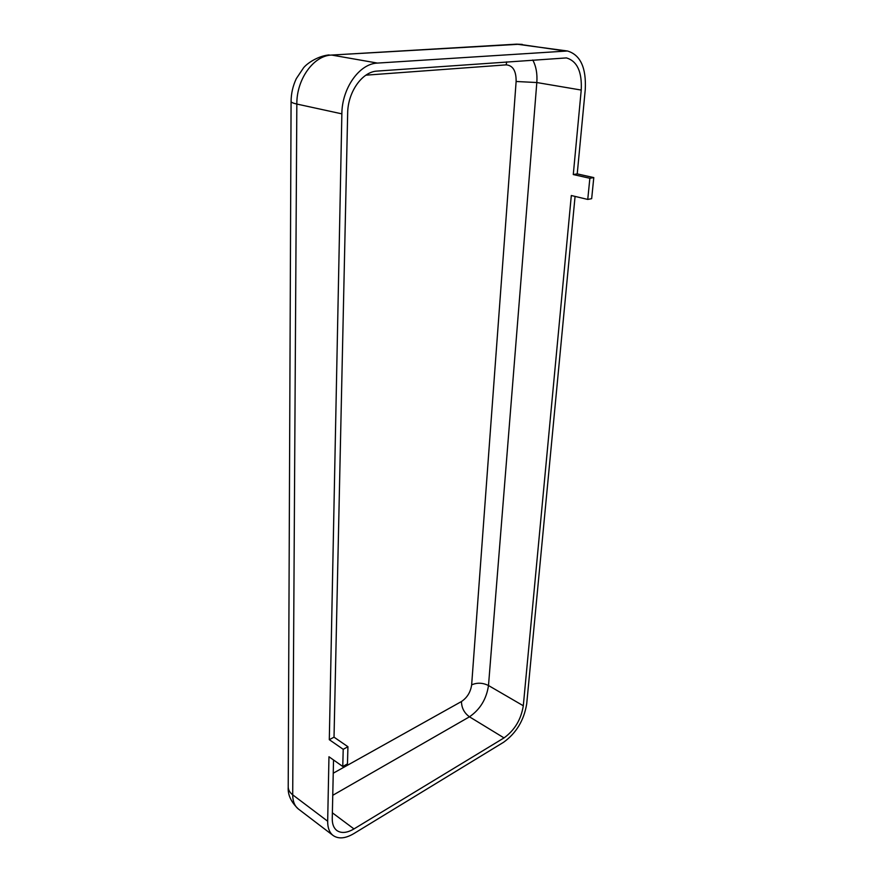 <?xml version="1.0" encoding="UTF-8"?>
<svg xmlns="http://www.w3.org/2000/svg" width="882" height="882" viewBox="0 0 882 882"><rect width="100%" height="100%" fill="white"/><g stroke="black" fill="none" stroke-linecap="round" stroke-linejoin="round"><path stroke-width="1.32" d="M587.754 199.431L591.668 198.671L593.784 177.591L589.86 178.274L587.754 199.431L571.316 195.517L523.302 705.765C521.075 719.525 514.647 730.23 504.019 737.903L353.969 828.926C346.99 833.016 341.268 833.534 336.814 830.491C333.716 828.066 332.194 824.075 332.249 818.529L333.528 759.975M575.075 196.41L526.719 703.748C524.051 720.197 516.356 733.03 503.633 742.236L353.825 833.611C345.402 838.573 338.501 839.201 333.12 835.497C329.438 832.597 327.619 827.845 327.674 821.23L328.964 756.756L342.767 766.491L347.464 763.878L347.938 746.734L334.024 737.165L329.306 739.689L341.863 113.855C341.929 88.244 359.393 63.592 377.463 63.085L567.457 50.991C580.455 54.882 586.387 67.782 585.251 89.666L577.225 173.886L573.278 174.559L581.227 90.063C582.142 71.872 577.214 61.156 566.453 57.914L377.22 71.078C362.193 71.607 347.773 92.037 347.662 113.271L334.024 737.165M589.86 178.274L573.278 174.559M347.938 746.734L343.208 749.314L342.767 766.491M343.208 749.314L329.306 739.689M593.784 177.591L577.225 173.886M532.761 60.009C536.102 66.238 537.447 73.735 536.818 82.533L581.227 90.063M365.887 75.168L506.213 64.86L506.643 61.872M506.213 64.86C512.949 65.455 516.257 71.001 516.124 81.486L536.818 82.533L488.496 685.523C486.467 699.051 480.117 709.481 469.467 716.812L504.019 737.903M332.382 812.818L353.969 828.926M516.124 81.486L471.65 684.873C470.58 692.116 467.195 697.662 461.473 701.521C461.562 707.893 464.23 712.987 469.467 716.812L332.757 795.31M461.473 701.521L333.242 773.205M471.65 684.873C477.085 682.47 482.697 682.69 488.496 685.523L523.302 705.765M329.14 54.927C318.567 55.864 307.642 62.82 303.617 67.716L296.33 78.597C292.934 85.741 291.181 93.316 291.082 101.342C290.972 102.268 292.879 103.172 296.837 104.054C296.539 79.226 313.617 55.467 331.676 55.059L516.554 44.155L567.457 50.991M377.463 63.085L331.676 55.059L519.09 44.254L564.315 50.869M291.082 101.551L288.216 786.524C288.116 789.655 289.616 792.422 292.703 794.836L296.837 104.054L341.863 113.855M333.12 835.497L298.381 809.014C294.632 806.06 292.747 801.33 292.703 794.836L327.674 821.23M516.554 44.155L522.254 44.387M298.381 809.014C291.104 802.102 287.708 794.847 288.216 787.251"/></g></svg>
